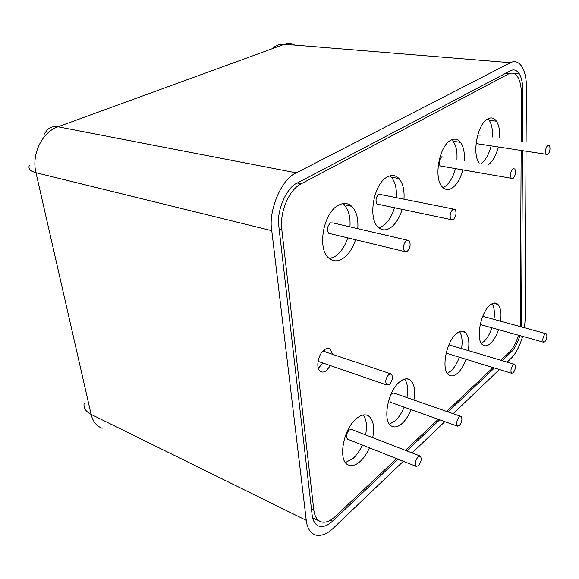 <?xml version="1.0" encoding="UTF-8"?>
<svg xmlns="http://www.w3.org/2000/svg" width="579" height="579" viewBox="0 0 579 579"><rect width="100%" height="100%" fill="white"/><g stroke="black" fill="none" stroke-linecap="round" stroke-linejoin="round"><path stroke-width="0.87" d="M524.494 327.823L525.153 319.68L526.043 151.314M526.094 141.956L526.383 87.089C526.485 79.222 525.102 72.556 522.236 67.099C518.777 61.852 514.854 60.382 510.461 62.698L296.325 172.846C281.886 178.238 267.99 210.597 271.768 230.695L306.269 520.347C307.123 528.005 310.185 532.897 315.439 535.032C321.367 536.306 327.33 534.012 333.316 528.149L403.331 461.268M412.082 452.916L444.824 421.642M453.154 413.688L499.387 369.525M507.153 362.107L511.047 358.387C515.643 353.993 519.515 346.662 522.649 336.392M522.453 141.428L522.642 89.195C522.707 83.181 521.643 78.114 519.435 73.996C516.786 70.059 513.797 68.995 510.475 70.79L297.382 182.971C286.482 187.205 276.103 211.523 278.868 226.686L312.139 514.963C312.761 520.76 315.048 524.502 319 526.181C323.48 527.223 328.003 525.529 332.585 521.093L398.041 459.176M521.563 327.019L522.424 150.757M502.21 360.623L511.033 352.278C514.521 348.978 517.474 343.419 519.877 335.617M406.813 450.875L439.656 419.804M448.016 411.893L494.415 367.998M102.136 428.265C96.498 426.086 92.828 421.469 91.12 414.398L306.269 520.347M510.461 62.698L284.455 44.272C288.024 43.005 291.44 43.287 294.697 45.111M271.768 230.695L35.978 172.716C31.266 154.369 42.137 131.99 58.009 126.794L296.325 172.846M488.502 164.581C492.838 161.331 496.094 155.49 498.273 147.066M499.641 138.077C500.024 130.803 498.975 125.194 496.493 121.243C494.104 117.819 491.166 117.052 487.677 118.927C477.48 123.855 471.762 154.188 479.274 163.046M481.301 163.379C485.651 160.151 488.915 154.347 491.086 145.966M492.432 137.02C492.794 129.783 491.723 124.188 489.212 120.251L487.974 118.76M372.717 437.659C374.736 426.564 373.231 419.254 368.193 415.715C364.835 413.963 360.941 414.897 356.519 418.523C343.029 428.981 337.492 461.449 348.478 465.009C351.996 466.406 355.897 465.212 360.189 461.412C363.836 458.04 366.927 453.516 369.453 447.842M345.46 462.527L353.052 458.496C356.715 455.152 359.805 450.657 362.331 445.019M365.588 434.894C367.289 426.035 366.514 419.399 363.272 414.984M413.905 400.017C415.534 390.036 414.246 383.312 410.048 379.846C407.102 377.957 403.628 378.644 399.648 381.901C387.561 391.216 382.118 422.062 391.73 426.18C394.82 427.751 398.301 426.832 402.173 423.408C405.734 420.101 408.716 415.505 411.112 409.635M389.464 424.11L395.189 420.832C398.757 417.546 401.746 412.993 404.135 407.153M406.928 397.585C408.325 389.327 407.565 383.153 404.656 379.064M468.353 350.469C469.583 341.798 468.585 335.798 465.342 332.462C462.889 330.421 459.943 330.804 456.498 333.613C446.163 341.53 440.872 370.198 448.805 374.939C451.367 376.705 454.327 376.111 457.692 373.151C461.072 369.981 463.873 365.363 466.081 359.306M447.299 373.317L450.925 371.001C454.327 367.853 457.128 363.265 459.335 357.243M461.601 348.442C462.686 340.973 462.013 335.386 459.567 331.673M464.344 160.564C464.771 152.617 463.511 146.552 460.558 142.369C457.83 138.924 454.537 138.243 450.679 140.328C439.258 145.894 433.432 178.129 442.182 186.822C445.048 189.963 448.363 190.368 452.119 188.052C456.889 184.687 460.457 178.629 462.845 169.886M442.921 187.596L444.73 186.662C449.521 183.326 453.104 177.312 455.47 168.612M456.947 159.334C457.359 151.43 456.071 145.387 453.082 141.218L451.75 139.785M403.99 199.031C404.526 189.934 402.861 183.109 398.982 178.564C395.638 175.104 391.694 174.605 387.156 177.065C373.593 183.775 367.571 218.811 378.376 227.388C381.901 230.485 385.86 230.674 390.26 227.938C395.508 224.297 399.467 218.095 402.137 209.33M378.898 227.844L382.603 226.215C387.872 222.604 391.838 216.437 394.494 207.723M396.326 197.482C396.839 188.436 395.146 181.64 391.23 177.109L389.884 175.886M357.786 228.676C358.466 218.609 356.454 211.161 351.75 206.334C347.878 202.889 343.398 202.549 338.31 205.321C322.966 212.978 316.829 250.157 329.364 258.552C333.432 261.592 337.926 261.578 342.848 258.516C348.428 254.695 352.669 248.434 355.571 239.742M329.516 258.668L335.024 256.497C340.618 252.712 344.86 246.502 347.755 237.86M349.955 226.859C350.606 216.843 348.558 209.432 343.817 204.619L342.623 203.656M332.766 354.42L330.059 349.057C328.38 348.051 326.476 348.305 324.349 349.817C317.914 354.109 315.425 369.04 320.694 371.559C322.409 372.492 324.312 372.181 326.411 370.625L330.428 365.61M318.341 368.324L322.85 363.004M325.166 351.88L324.653 349.6M500.538 321.28C501.602 313.319 500.755 307.717 497.998 304.474C495.827 302.361 493.17 302.585 490.029 305.14C480.65 312.284 475.482 339.656 482.488 344.693C484.761 346.56 487.438 346.148 490.507 343.441C493.764 340.38 496.435 335.777 498.533 329.654M481.315 343.296L483.899 341.523C487.171 338.483 489.848 333.909 491.94 327.815M493.938 319.478C494.893 312.479 494.285 307.225 492.128 303.714M521.18 141.24L521.317 93.291C521.303 86.626 520.195 81.35 517.995 77.463C515.448 73.309 512.263 72.158 508.442 74.011L301.167 183.789C289.022 189.724 279.491 212.052 281.814 229.595L313.804 509.925C314.658 516.446 317.097 520.42 321.128 521.838C325.405 523.04 330.102 521.274 335.219 516.54L396.615 458.611M312.66 517.923L319.318 520.991M405.394 450.324L438.267 419.305M446.626 411.416L493.076 367.585M500.878 360.225L509.252 352.322C513.095 348.507 516.171 342.804 518.466 335.219M520.268 326.665L521.151 150.562M508.492 73.982L506.618 72.824M513.189 364.748L514.847 364.408C515.954 366.891 515.404 369.713 513.197 372.883L511.532 373.245C510.41 370.77 510.96 367.94 513.189 364.748M446.25 352.662L447.48 353.603M459.176 417.018L461.145 416.467C462.556 418.935 461.984 421.968 459.436 425.565L457.461 426.144C456.035 423.676 456.607 420.636 459.176 417.018M460.66 416.301L393.937 393.061L391.845 393.51L390.767 394.784M389.464 398.106L390.289 402.224L390.76 402.391M544.926 334.032L546.417 333.808C547.358 336.276 546.822 338.976 544.81 341.907L543.312 342.16C542.357 339.692 542.892 336.985 544.926 334.032M480.201 324.58L480.954 324.747M418.052 456.817L420.274 456.093C421.932 458.532 421.346 461.724 418.523 465.654L416.301 466.413C414.615 463.974 415.194 460.775 418.052 456.817M420.021 455.991L351.504 429.43L349.159 430.031C346.242 433.707 345.714 436.754 347.581 439.171L347.791 439.258M513.023 168.655C510.577 171.55 509.961 174.749 511.185 178.252L513.03 178.542C515.455 175.661 516.063 172.47 514.861 168.981L513.023 168.655M443.724 157.133L441.748 156.808C439.215 159.529 438.658 162.576 440.076 165.949L442.038 166.289M452.937 209.185C450.064 212.493 449.427 215.96 451.027 219.6L453.256 219.745C456.1 216.459 456.737 213.007 455.166 209.374L452.937 209.185M453.277 208.99L378.789 194.182C375.836 197.265 375.264 200.558 377.074 204.061L379.021 204.474M547.864 145.148C545.65 147.819 545.049 150.858 546.077 154.267L547.712 154.629C549.912 151.973 550.506 148.941 549.5 145.546L547.864 145.148M480.157 135.218L478.507 134.979L477.436 136.116M476.264 142L476.879 143.686L546.077 154.267M406.516 240.502C403.288 244.143 402.637 247.819 404.555 251.539L407.102 251.561C410.294 247.95 410.945 244.287 409.064 240.574L406.516 240.502M407.232 240.147L333.214 222.973L330.515 222.843C327.215 226.215 326.636 229.697 328.763 233.286L330.616 233.728M388.777 374.483C385.571 378.507 384.941 382.024 386.902 385.042L389.443 384.536C392.613 380.548 393.235 377.045 391.31 374.02L388.777 374.483M545.621 333.591L482.741 316.293M514.138 364.198L448.877 344.845M272.123 48.766C275.517 45.437 279.628 43.939 284.455 44.272L58.009 126.794C51.82 125.824 47.326 128.241 44.532 134.046M29.326 165.587C28.024 168.75 30.238 171.131 35.978 172.716L91.12 414.398C85.735 411.662 83.398 407.934 84.114 403.216M521.151 89.05L522.642 89.195M521.809 322.742L520.615 322.416M509.701 351.88L511.033 352.278M332.585 521.093L330.558 520.116M281.814 229.595L279.129 228.929M301.167 183.789L297.331 182.993M313.804 509.925L311.43 508.825M508.442 74.011L505.018 73.663M519.435 73.996L513.776 73.497M489.212 120.251L496.493 121.243M366.261 414.991L368.193 415.715M406.928 378.804L410.048 379.846M461.087 331.239L465.342 332.462M453.082 141.218L460.558 142.369M391.23 177.109L398.982 178.564M343.817 204.619L351.75 206.334M328.25 348.464L330.059 349.057M493.315 303.244L497.998 304.474M511.532 373.245L446.749 353.378M457.461 426.144L390.289 402.224M543.312 342.16L480.208 324.537M416.301 466.413L347.581 439.171M511.185 178.252L440.076 165.949M451.027 219.6L377.074 204.061M404.555 251.539L328.763 233.286M386.902 385.042L318.037 361.347M390.55 373.766L322.887 351.113"/></g></svg>
